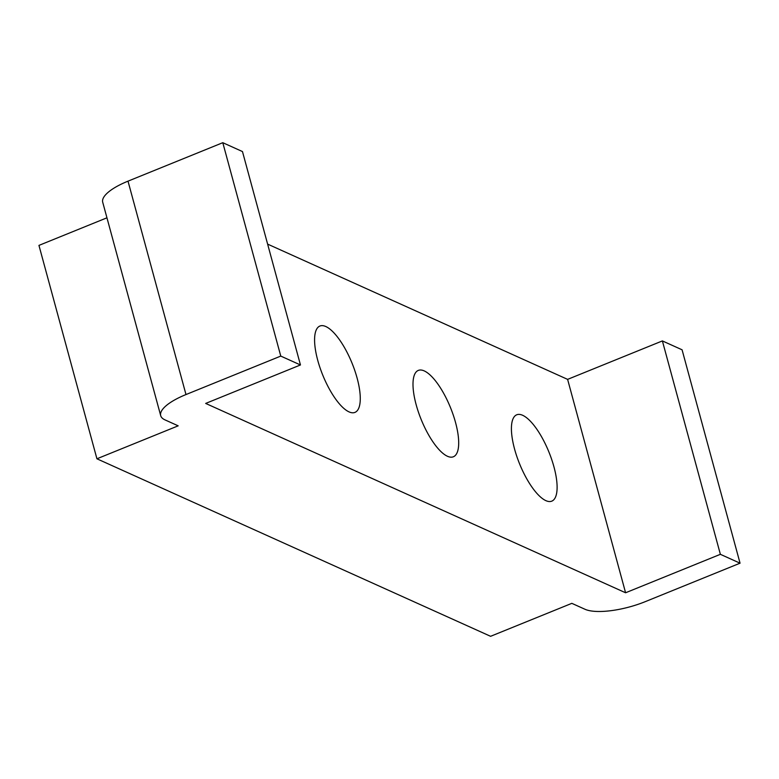 <?xml version="1.0" encoding="UTF-8"?>
<svg xmlns="http://www.w3.org/2000/svg" width="779" height="779" viewBox="0 0 779 779"><rect width="100%" height="100%" fill="white"/><g stroke="black" fill="none" stroke-linecap="round" stroke-linejoin="round"><path stroke-width="1.17" d="M553.947 466.845A46.604 15.814 67.9 0 0 516.74 414.788A46.604 15.814 67.9 0 0 514.578 449.094A46.604 15.814 67.9 0 0 551.785 501.15A46.604 15.814 67.9 0 0 553.947 466.845M455.53 422.471A46.604 15.814 67.9 0 0 418.323 370.405A46.604 15.814 67.9 0 0 416.161 404.72A46.604 15.814 67.9 0 0 453.368 456.776A46.604 15.814 67.9 0 0 455.53 422.471M357.113 378.088A46.604 15.814 67.9 0 0 319.906 326.031A46.604 15.814 67.9 0 0 317.744 360.336A46.604 15.814 67.9 0 0 354.951 412.393A46.604 15.814 67.9 0 0 357.113 378.088M740.05 563.188L720.371 554.317L625.586 592.77L205.675 403.425L300.46 364.962L280.771 356.091L185.986 394.554A46.604 14.694 164.8 0 0 160.698 415.645A46.604 14.694 164.8 0 0 165.051 419.91L178.177 425.831L96.927 458.792L490.595 636.307L571.835 603.345L584.961 609.256A46.604 14.694 164.8 0 0 645.265 601.651L740.05 563.188L682.073 349.79L662.384 340.92L567.609 379.373L267.616 244.109M720.371 554.317L662.384 340.92M625.586 592.77L567.609 379.373M300.46 364.962L242.473 151.564L222.794 142.693L128.009 181.156A46.604 14.694 164.8 0 0 102.721 202.248L160.698 415.645M280.771 356.091L222.794 142.693M106.947 217.808L38.95 245.395L96.927 458.792M185.986 394.554L128.009 181.156"/></g></svg>
